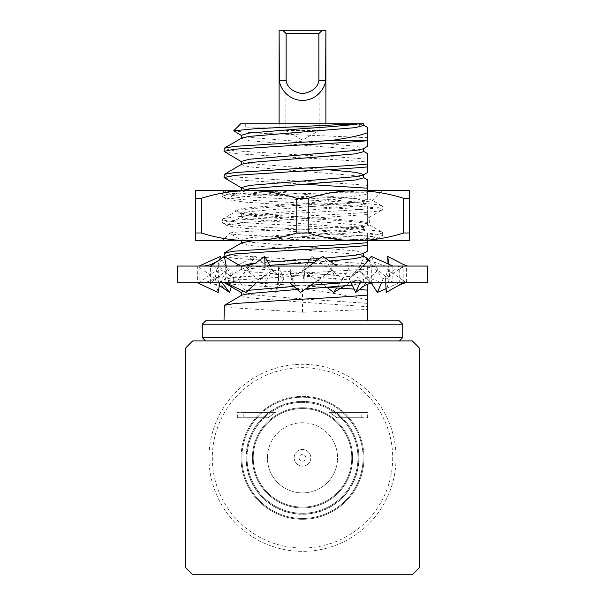 <?xml version="1.0" encoding="UTF-8"?>
<svg xmlns="http://www.w3.org/2000/svg" width="605" height="605" viewBox="0 0 605 605"><rect width="100%" height="100%" fill="white"/><g stroke="black" fill="none" stroke-linecap="round" stroke-linejoin="round"><path stroke-width="0.45" stroke-dasharray="3.02 2.27" d="M427.765 266.064L177.235 266.064M427.765 282.762L177.235 282.762M403.21 282.762L403.21 266.064L392.842 266.064L392.842 282.762L407.226 282.762L406.386 282.762L388.327 270.049L388.039 263.901M360.051 282.762L337.03 282.762L337.03 266.064L360.051 266.064L360.051 282.762L392.842 282.762L377.936 270.049L371.304 256.361M289.961 282.762L265.058 282.762L265.058 266.064L289.961 266.064L289.961 282.762L337.03 282.762L332.251 270.049L322.722 256.361M225.741 282.762L210.608 282.762L210.608 266.064L225.741 266.064L225.741 282.762L265.058 282.762L272.643 270.049L270.322 266.064M197.275 266.064L197.275 282.762L199.151 282.762L199.151 266.064L197.275 266.064L197.434 282.762L210.608 282.762L227.004 270.049L226.225 266.064M227.964 291.035L218.292 282.762L236.056 282.762L236.056 266.064L218.292 266.064L218.292 282.762L199.151 282.762L216.688 270.049L219.623 259.696M371.364 283.201L358.561 270.049L364.21 256.361L371.319 266.064L350.015 266.064L342.937 278.776L311.862 256.361L304.05 266.064L278.55 266.064L278.55 282.762L236.056 282.762L246.53 270.049L255.129 256.361L238.552 264.793M326.67 266.669L324.567 266.064L304.05 266.064L304.05 282.762L278.55 282.762L275.26 292.457L263.825 284.237L246.53 270.049M403.104 264.362L406.386 266.064L371.319 266.064L371.319 282.762L304.05 282.762L302.56 270.049L311.862 256.361M324.567 266.064L350.015 266.064L350.015 282.762L344.668 285.931M368.445 260.173L383.094 278.776L399.247 266.064L399.247 282.762L406.386 282.762L406.386 266.064L407.657 266.064L403.21 266.064L385.544 278.776L388.955 264.309M385.544 278.776L385.733 282.762M386.187 292.457L389.56 277.181L388.327 270.049M402.113 279.76L407.226 282.762M407.725 266.064L407.657 266.064C406.666 265.406 402.748 267.153 395.912 271.312M392.842 266.064L360.051 266.064L349.13 278.776L363.28 266.064M337.03 266.064L289.961 266.064L290.899 278.776L309.193 266.064M265.058 266.064L225.741 266.064L238.098 278.776L255.325 263.356M210.608 266.064L197.434 266.064L215.433 278.776C215.561 271.305 218.526 263.833 224.334 256.361M199.151 266.064L218.292 266.064L233.5 278.776L221.127 258.63M236.056 266.064L278.55 266.064L283.858 278.776L275.404 272.779L255.129 256.361M386.005 288.653L399.247 282.762L371.319 282.762L358.561 270.049M367.636 259.424L364.573 256.671M383.094 278.776L381.452 282.762M342.937 278.776L340.229 282.762M340.055 283.019L336.713 287.927M327.04 287.435L302.56 270.049M283.858 278.776L275.26 292.457M233.5 278.776L231.586 285.552M222.058 282.762L216.688 270.049M215.433 278.776L218.095 292.457M219.872 282.762L227.004 270.049M238.098 278.776L246.054 292.457M256.354 282.762L272.643 270.049M290.899 278.776L300.428 292.457M314.426 282.762L332.251 270.049M349.13 278.776L351.066 282.762M360.845 288.305L377.936 270.049M352.609 457.834A50.109 50.109 0 0 0 302.5 407.725A50.109 50.109 0 0 0 252.391 457.834A50.109 50.109 0 0 0 302.5 507.943A50.109 50.109 0 0 0 352.609 457.834A50.109 50.109 0 0 0 302.5 407.725A50.109 50.109 0 0 0 252.391 457.834A50.109 50.109 0 0 0 302.5 507.943A50.109 50.109 0 0 0 352.609 457.834M241.032 457.834A61.468 61.468 0 0 0 302.5 519.294A61.468 61.468 0 0 0 363.968 457.834A61.468 61.468 0 0 1 302.5 519.294A61.468 61.468 0 0 1 241.032 457.834A61.468 61.468 0 0 0 302.5 519.294A61.468 61.468 0 0 0 363.968 457.834A61.468 61.468 0 0 0 302.5 396.366A61.468 61.468 0 0 0 241.032 457.834A61.468 61.468 0 0 0 302.5 519.294A61.468 61.468 0 0 0 363.968 457.834A61.468 61.468 0 0 0 302.5 396.366A61.468 61.468 0 0 0 241.032 457.834A61.468 61.468 0 0 1 302.5 396.366A61.468 61.468 0 0 1 363.968 457.834A61.468 61.468 0 0 0 302.5 396.366A61.468 61.468 0 0 0 241.032 457.834A61.468 61.468 0 0 0 302.5 519.294A61.468 61.468 0 0 0 363.968 457.834A61.468 61.468 0 0 1 302.5 519.294A61.468 61.468 0 0 1 241.032 457.834A61.468 61.468 0 0 0 302.5 519.294A61.468 61.468 0 0 0 363.968 457.834M208.967 457.834A93.533 93.533 0 0 0 302.5 551.367A93.533 93.533 0 0 0 396.033 457.834A93.533 93.533 0 0 0 302.5 364.301A93.533 93.533 0 0 0 208.967 457.834A93.533 93.533 0 0 0 302.5 551.367A93.533 93.533 0 0 0 396.033 457.834A93.533 93.533 0 0 0 302.5 364.301A93.533 93.533 0 0 0 208.967 457.834M357.956 457.834A55.456 55.456 0 0 0 302.5 402.378A55.456 55.456 0 0 0 247.044 457.834A55.456 55.456 0 0 1 302.5 402.378A55.456 55.456 0 0 1 357.956 457.834A55.456 55.456 0 0 1 302.5 513.282A55.456 55.456 0 0 1 247.044 457.834A55.456 55.456 0 0 0 302.5 513.282A55.456 55.456 0 0 0 357.956 457.834A55.456 55.456 0 0 1 302.5 513.282A55.456 55.456 0 0 1 247.044 457.834A55.456 55.456 0 0 0 302.5 513.282A55.456 55.456 0 0 0 357.956 457.834M392.69 457.834A90.19 90.19 0 0 1 302.5 548.024A90.19 90.19 0 0 1 212.31 457.834A90.19 90.19 0 0 1 302.5 367.636A90.19 90.19 0 0 1 392.69 457.834M267.425 457.834A35.075 35.075 0 0 1 302.5 422.759A35.075 35.075 0 0 1 337.575 457.834A35.075 35.075 0 0 0 302.5 422.759A35.075 35.075 0 0 0 267.425 457.834A35.075 35.075 0 0 0 302.5 492.909A35.075 35.075 0 0 0 337.575 457.834A35.075 35.075 0 0 1 302.5 492.909A35.075 35.075 0 0 1 267.425 457.834M253.23 457.834A49.27 49.27 0 0 0 302.5 507.103A49.27 49.27 0 0 0 351.77 457.834A49.27 49.27 0 0 0 302.5 408.564A49.27 49.27 0 0 0 253.23 457.834A49.27 49.27 0 0 0 302.5 507.103A49.27 49.27 0 0 0 351.77 457.834A49.27 49.27 0 0 0 302.5 408.564A49.27 49.27 0 0 0 253.23 457.834M299.157 457.834A3.343 3.343 0 0 0 302.5 461.176A3.343 3.343 0 0 0 305.843 457.834A3.343 3.343 0 0 0 302.5 454.491A3.343 3.343 0 0 0 299.157 457.834M294.151 457.834A8.349 8.349 0 0 0 302.5 466.183A8.349 8.349 0 0 0 310.849 457.834A8.349 8.349 0 0 1 302.5 466.183A8.349 8.349 0 0 1 294.151 457.834A8.349 8.349 0 0 1 302.5 449.485A8.349 8.349 0 0 1 310.849 457.834A8.349 8.349 0 0 0 302.5 449.485A8.349 8.349 0 0 0 294.151 457.834M279.117 123.783L279.117 127.126L325.883 127.126L279.117 127.126M325.883 123.783L325.883 127.126M322.541 30.25L318.865 33.593L319.206 130.468L302.5 140.11L285.794 130.468L286.135 33.593L282.459 30.25M285.794 130.468L319.206 130.468L285.794 130.468M367.636 239.028L347.172 239.028L367.636 240.593L367.636 236.547L364.8 236.01C374.064 236.585 378.995 237.122 379.577 237.606C379.07 238.68 363.605 239.709 333.181 240.699C361.488 239.353 383.653 237.273 382.67 235.821C381.589 234.369 368.226 232.917 342.589 231.458L262.411 227.094C236.774 225.642 223.411 224.183 222.33 222.731L222.617 219.055L235.693 211.674C234.559 209.073 278.958 206.66 320.423 203.953C352.231 202.811 369.663 201.677 372.718 200.55L382.67 190.59L222.33 190.59L224.062 192.035L222.33 193.199C222.3 192.42 227.283 191.551 237.281 190.59C228.009 191.18 223.578 191.725 223.979 192.246C220.719 194.863 378.874 197.623 372.718 200.55L382.67 206.297C381.589 204.838 368.226 203.386 342.589 201.926L262.411 197.563C236.774 196.111 223.411 194.651 222.33 193.199L222.33 196.542C221.498 194.613 253.283 192.45 291.459 190.59L258.191 195.286L227.314 198.818L241.811 190.393L241.357 190.93L249.547 193.108L355.453 201.843L363.189 203.492L363.643 204.021L355.453 206.207L249.547 214.934L241.811 216.582L241.357 217.119L249.547 219.297L355.453 228.032L363.189 229.681L363.643 230.21L355.453 232.396L253.177 240.699M347.172 239.028C299.777 237.145 225.151 235.277 229.756 233.273L222.33 240.699L382.67 240.699L379.494 237.826L382.67 235.821L382.67 232.486L369.307 224.765C368.407 223.313 357.275 221.861 335.904 220.401C294.264 217.52 233.417 214.556 235.693 211.674L235.693 210.502C234.513 208.317 267.077 206.131 302.545 203.953C328.772 200.414 350.476 197.079 367.636 193.948L367.636 198.621L367.636 190.59L367.636 192.261L341.054 192.261L258.191 195.286M241.357 187.588L241.811 188.117L249.547 189.766L355.453 198.501L363.643 200.679L363.189 201.215L355.453 202.864L249.547 211.591L241.357 213.777L241.811 214.306L249.547 215.962L355.453 224.689L363.643 226.875L363.189 227.404L355.453 229.053L249.547 237.78L241.357 239.966L241.811 240.495L229.756 233.273C228.516 231.352 302.613 229.446 343.859 227.336L357.162 227.336C342.37 232.131 304.02 236.442 271.819 240.699C322.533 237.863 384.599 235.232 382.67 232.486C381.589 231.027 368.226 229.575 342.589 228.115L262.411 223.752C236.774 222.3 223.411 220.84 222.33 219.388C223.411 217.936 236.774 216.477 262.411 215.025L342.589 210.661C368.226 209.201 381.589 207.749 382.67 206.297L382.67 209.632C381.589 208.18 368.226 206.721 342.589 205.269L262.411 200.905C236.774 199.446 223.411 197.994 222.33 196.542L227.329 199.597L227.314 198.818M364.8 236.01L244.874 228.342L227.329 225.794L222.33 222.731C223.411 221.271 236.774 219.819 262.411 218.367L342.589 213.996C368.226 212.544 381.589 211.092 382.67 209.632L369.307 217.346L369.307 224.765C369.337 225.536 365.291 226.399 357.162 227.336M241.357 190.93L367.636 190.59M367.636 236.547L367.636 232.275L367.636 240.699L241.357 240.699L241.357 239.966M363.189 203.492L367.643 206.078L367.636 222.632C362.168 220.969 332.41 218.813 302.5 217.051C267.047 214.873 234.521 212.688 235.693 210.502L241.811 214.306M367.636 216.454L369.307 217.346L367.636 218.246L367.636 210.109L245.751 202.229L227.329 199.605M343.859 227.336C356.179 226.391 364.104 225.468 367.636 224.568L367.636 218.246M302.5 340.918L399.376 340.918L302.5 340.918M402.718 337.575L202.282 337.575M399.376 320.869L205.624 320.869M202.282 324.212L402.718 324.212M241.372 266.064L241.811 266.684L249.547 268.34L355.453 277.067L363.643 279.253L363.189 279.782L355.453 281.431L342.823 282.762M310.857 285.257L293.841 286.354M269.883 265.3L249.547 267.312L241.811 268.968L241.357 269.497L249.547 271.675L355.453 280.41L363.189 282.059L363.643 282.588L352.223 285.152M305.54 288.948L297.206 289.477M363.643 123.783L358.992 123.783L363.643 125.454M241.357 135.21L241.811 135.739L249.547 137.388L355.453 146.123L363.643 148.301L363.189 148.838M241.357 138.28L249.547 140.731L355.453 149.458L363.189 151.114L363.643 151.643M241.357 161.399L241.811 161.928L249.547 163.577L327.645 169.695M363.643 174.762L363.189 175.026M241.811 164.205L241.357 164.742L249.547 166.919L355.453 175.647L363.189 177.303L363.643 177.832M241.811 240.495L249.547 242.151L355.453 250.878L363.643 253.064L363.189 253.593M325.21 258.048L319.848 258.448M241.811 242.771L241.357 243.308L249.547 245.486L355.453 254.221L363.189 255.87L363.643 256.399M329.627 261.042L314.691 262.154M268.03 262.116L255.386 263.311M224.357 151.794L234.513 153.557L302.5 157.92C329.748 159.259 351.46 160.62 367.636 162.027L367.636 159.221C351.46 157.814 329.748 156.453 302.5 155.114L234.513 150.751L224.001 148.573M358.992 123.783L240.699 123.783M357.071 123.783C361.964 124.993 365.488 126.233 367.636 127.511L367.636 137.675L255.605 133.009L233.802 131.088M224.357 177.983L234.513 179.745L304.905 184.23M224.001 174.762L234.513 176.94L302.5 181.303C329.748 182.642 351.46 184.003 367.636 185.41L367.636 188.215M224.213 256.452L234.513 258.32L302.5 262.683C329.748 264.014 351.46 265.383 367.636 266.782L367.636 271.675C351.46 273.074 329.748 274.443 302.5 275.774L234.521 280.138L224.001 282.323L234.513 284.509L302.5 288.872C330.027 292.51 351.739 296.163 367.636 299.83L367.636 290.166M224.001 253.329L234.513 255.507L302.5 259.878C329.748 261.209 351.46 262.578 367.636 263.977M367.636 268.87C351.46 270.269 329.748 271.637 302.5 272.968L234.521 277.332L224.001 279.518L234.513 281.703L327.645 287.39M354.129 289.092L359.446 289.485M224.001 305.707L234.513 307.892L302.5 312.256L367.636 309.45L367.636 299.83M367.636 320.869L367.636 309.45M302.5 127.126L245.713 127.126L302.5 127.126M367.636 222.632L367.636 224.803L363.189 227.404M364.248 190.59L341.054 192.261M367.636 245.486L367.636 240.593M367.636 266.782L367.636 277.188L363.189 279.782M241.357 292.344L241.811 292.873L249.547 294.529L302.5 298.893L302.5 288.872M248.133 290.347L243.444 291.217M367.636 166.919L367.636 162.027M227.329 225.794L227.314 225.007L246.144 222.39L367.636 214.533M241.811 295.157L241.357 295.686L249.547 297.864L302.5 302.235L302.5 298.893L367.636 303.362M302.5 312.256L302.5 302.235L367.636 306.697M367.636 192.261L367.636 193.948M302.545 203.953L320.423 203.953M403.656 232.985L409.396 232.985L409.396 198.311L403.656 198.311L403.656 232.985C387.994 237.954 372.09 240.525 355.944 240.699C339.76 240.533 323.856 237.962 308.232 232.985L296.768 232.985L296.768 198.311L308.232 198.311L308.232 232.985M296.768 232.985C281.098 237.954 265.194 240.525 249.056 240.699L409.396 240.699L409.396 232.985M409.396 198.311L409.396 190.59L355.944 190.59C372.135 190.764 388.039 193.335 403.656 198.311M195.604 232.985L201.344 232.985L201.344 198.311L195.604 198.311L195.604 240.699L249.056 240.699C232.864 240.533 216.961 237.962 201.344 232.985M201.344 198.311C217.006 193.343 232.91 190.772 249.056 190.59L195.604 190.59L195.604 198.311M308.232 198.311C323.902 193.343 339.806 190.772 355.944 190.59L249.056 190.59C265.24 190.764 281.143 193.335 296.768 198.311M279.117 30.25L325.883 30.25M185.584 567.558A160.34 160.34 0 0 0 192.768 574.75L412.232 574.75A160.34 160.34 0 0 0 419.416 567.558L419.416 348.102A160.34 160.34 0 0 0 412.232 340.918L192.768 340.918A160.34 160.34 0 0 0 185.584 348.102L185.584 567.558M243.24 417.745L267.977 417.745L275.449 412.368L267.977 417.745L237.364 417.745L267.977 417.745L275.449 412.368L267.977 417.745L243.24 417.745L243.24 412.368L275.449 412.368L243.24 412.368M275.449 412.368L237.364 412.368L275.449 412.368M237.364 417.745L237.364 412.368M337.023 417.745L329.551 412.368L337.023 417.745L367.636 417.745L337.023 417.745L329.551 412.368L367.636 412.368L329.551 412.368L337.023 417.745L361.76 417.745L337.023 417.745M329.551 412.368L361.76 412.368L329.551 412.368M358.803 457.834A56.303 56.303 0 0 1 302.5 514.137A56.303 56.303 0 0 1 246.197 457.834A56.303 56.303 0 0 0 302.5 514.137A56.303 56.303 0 0 0 358.803 457.834A56.303 56.303 0 0 0 302.5 401.531A56.303 56.303 0 0 0 246.197 457.834A56.303 56.303 0 0 1 302.5 401.531A56.303 56.303 0 0 1 358.803 457.834M241.887 457.834A60.613 60.613 0 0 0 302.5 518.447A60.613 60.613 0 0 0 363.113 457.834A60.613 60.613 0 0 1 302.5 518.447A60.613 60.613 0 0 1 241.887 457.834A60.613 60.613 0 0 1 302.5 397.213A60.613 60.613 0 0 1 363.113 457.834A60.613 60.613 0 0 0 302.5 397.213A60.613 60.613 0 0 0 241.887 457.834M358.954 457.834A56.454 56.454 0 0 1 302.5 514.288A56.454 56.454 0 0 1 246.046 457.834A56.454 56.454 0 0 1 302.5 401.38A56.454 56.454 0 0 1 358.954 457.834M388.939 263.5L389.575 277.181M389.302 282.762C378.238 282.626 368.392 278.739 359.756 271.085M366.774 258.622L367.636 259.386M368.505 260.097L385.536 266.064M304.05 280.085C304.081 271.849 306.349 264.43 310.864 257.836M330.761 282.762C324.121 282.762 318.525 281.151 313.972 277.929M344.026 276.825L341.651 280.667M259 282.762L263.825 284.237M275.411 272.779C269.376 268.333 261.995 266.087 253.276 266.064M278.55 276.372L276.614 288.472M207.591 282.762L219.093 285.303M205.012 266.064L207.772 266.185C215.682 266.918 223.442 270.427 231.042 276.719M200.588 282.762C206.607 282.928 213.648 280.062 221.695 274.163M265.058 266.85L265.028 265.285M241.274 282.762L246.659 282.467C254.176 281.59 260.687 279.026 266.192 274.791M334.217 275.275L328.916 265.255M310.607 282.762L317.012 280.947M303.967 269.732C307.484 267.281 311.809 266.056 316.952 266.064M290.082 267.675C290.642 275.124 293.077 281.93 297.38 288.086M380.568 266.064L376.038 266.276C366.993 267.236 359.09 270.548 352.322 276.213M363.643 279.253L363.643 282.588M363.643 200.679L363.643 204.021M363.643 226.875L363.643 230.21M241.357 213.777L241.357 217.119M241.357 266.155L241.357 269.497M224.001 282.323L224.001 279.518M245.713 127.126L245.713 123.783M359.287 127.126L359.287 123.783M240.737 266.064L241.811 266.684M241.357 292.608L241.811 292.873M363.189 201.215L367.643 198.621M241.811 188.117L241.357 187.852M241.811 161.928L241.357 161.664M241.811 135.739L241.357 135.475M227.314 225.007L241.811 216.582M363.643 177.567L363.189 177.303M363.643 151.379L363.189 151.114M363.643 125.19L363.189 124.925M363.189 229.681L367.643 232.267M363.189 255.87L363.643 256.134M241.811 268.968L224.357 279.102M363.189 282.059L367.643 284.645M367.636 417.745L367.636 412.368M361.76 417.745L361.76 412.368"/><path stroke-width="0.91" d="M294.106 266.064L427.765 266.064L427.765 282.762L177.235 282.762L177.235 266.064L294.106 266.064M388.955 264.309L387.692 256.361L388.039 263.901M385.733 282.762L386.187 292.457L403.21 282.762M387.692 256.361L403.104 264.362L407.725 266.064M364.573 256.671L364.18 256.444M368.445 260.173L367.636 259.424M381.452 282.762L377.444 292.457L371.364 283.201M386.005 288.653L377.444 292.457M336.713 287.927L333.635 292.457L327.04 287.435M344.668 285.931L333.635 292.457M238.552 264.793L236.056 266.064M221.127 258.63L220.56 256.361L219.623 259.696M231.586 285.552L229.628 292.457L222.058 282.762M220.56 256.361L199.151 266.064M219.093 285.303L229.628 292.457M210.608 266.064L224.334 256.361L226.225 266.064M197.434 282.762L218.095 292.457L219.872 282.762M255.325 263.356L264.68 256.361L270.322 266.064M225.741 282.762L246.054 292.457L256.354 282.762M264.68 256.361L265.058 266.064M309.193 266.064L322.722 256.361L337.03 266.064M289.961 282.762L300.428 292.457L314.426 282.762M363.28 266.064L371.304 256.361L392.842 266.064M351.066 282.762L355.77 292.457L360.845 288.305C364.883 284.713 369.988 282.868 376.144 282.762M360.051 282.762L355.77 292.457M325.883 123.783L325.883 30.25L325.641 80.359C325.309 87.513 317.118 100.392 302.5 100.4C287.882 100.392 279.691 87.513 279.359 80.359L279.117 30.25L279.117 123.783M282.739 30.25L322.261 30.25L318.865 33.593L286.135 33.593L282.739 30.25L279.359 30.25M222.33 190.59L241.357 190.59L241.357 187.588L249.547 185.402L355.453 176.675L363.189 175.026L367.643 172.433L367.636 166.919C351.46 168.319 329.748 169.687 302.5 171.018L234.521 175.382L224.001 177.567L241.811 188.117M363.189 177.303L367.643 179.889L367.636 190.59L382.67 190.59M382.67 240.699L367.636 240.699L367.636 245.486C351.46 246.885 329.748 248.254 302.5 249.585L234.521 253.949L224.213 256.452M241.357 243.036L241.357 240.699L222.33 240.699M302.5 337.575L402.718 337.575L402.718 324.212L202.282 324.212L202.282 337.575L302.5 337.575M202.282 324.212L205.624 320.869L399.376 320.869L402.718 324.212M342.823 282.762L310.857 285.257M352.223 285.152L305.54 288.948M241.811 135.739L233.696 130.786L240.699 123.783L358.992 123.783C350.976 125.137 326.012 127.209 302.5 128.661L249.547 133.024L241.357 135.21L241.357 138.28M358.992 123.783L363.643 123.783L363.643 125.454L355.453 127.64L249.547 136.367L241.811 138.016L241.357 138.545M363.189 124.925L367.636 127.511L367.636 146.244L363.189 148.838L355.453 150.486L249.547 159.213L241.357 161.399L241.357 164.469M363.643 148.573L363.643 151.643L355.453 153.829L249.547 162.556L241.811 164.205L224.357 174.346L224.001 177.567M327.645 169.695L355.453 172.312L363.643 174.49M363.643 174.762L363.643 177.832L355.453 180.018L249.547 188.745L241.471 190.59M367.636 245.486L367.636 250.999L363.189 253.593L355.453 255.242L325.21 258.048M319.848 258.448L268.03 262.116M363.643 253.329L363.643 256.399L355.453 258.585L329.627 261.042M314.691 262.154L269.883 265.3M253.177 240.699L241.811 242.771L224.357 252.913L224.001 256.134M255.386 263.311L249.547 263.977L241.372 266.064M367.636 146.244L367.636 140.731C351.46 142.13 329.748 143.498 302.5 144.829L234.521 149.193L224.001 151.379L241.811 161.928M367.636 137.675L367.636 140.489L331.26 140.489L234.521 146.387L224.357 148.157L224.001 151.379M233.696 130.786L254.72 128.767L357.071 123.783M304.905 184.23L367.636 188.215L367.636 190.59M363.189 151.114L367.643 153.7L367.636 164.114C351.46 165.513 329.748 166.882 302.5 168.213L234.521 172.576L224.357 174.346M367.636 242.681C351.46 244.08 329.748 245.448 302.5 246.779L234.521 251.143L224.357 252.913M327.645 287.39L354.129 289.092M359.446 289.485L367.636 290.166L367.636 284.652L367.227 284.41M367.636 290.166L367.636 295.059C351.46 296.458 329.748 297.826 302.5 299.157L234.521 303.521L224.357 305.291L224.001 320.869M367.636 295.059L367.636 320.869M367.636 190.303L364.248 190.59M367.636 164.114L367.636 166.919M367.636 132.624C361.608 135.187 349.486 137.811 331.26 140.489M293.841 286.354L248.133 290.347M243.444 291.217L241.357 292.344L241.357 295.421M297.206 289.477L249.547 293.501L241.811 295.157L224.357 305.291M367.636 261.163L367.636 258.464L367.636 261.163M409.396 232.985L403.656 232.985L403.656 198.311L409.396 198.311L409.396 240.699L355.944 240.699C372.135 240.533 388.039 237.962 403.656 232.985M403.656 198.311C387.994 193.343 372.09 190.772 355.944 190.59L409.396 190.59L409.396 198.311M308.232 232.985L296.768 232.985L296.768 198.311L308.232 198.311L308.232 232.985C323.902 237.954 339.806 240.525 355.944 240.699L249.056 240.699C265.24 240.533 281.143 237.962 296.768 232.985M296.768 198.311C281.098 193.343 265.194 190.772 249.056 190.59L355.944 190.59C339.76 190.764 323.856 193.335 308.232 198.311M201.344 232.985L195.604 232.985L195.604 198.311L201.344 198.311L201.344 232.985C217.006 237.954 232.91 240.525 249.056 240.699L195.604 240.699L195.604 232.985M195.604 198.311L195.604 190.59L249.056 190.59C232.864 190.764 216.961 193.335 201.344 198.311M318.865 33.593L318.865 80.359C317.98 87.385 312.528 91.839 302.5 93.722C292.472 91.839 287.02 87.385 286.135 80.359L286.135 33.593M279.359 80.359L286.135 80.359M318.865 80.359L325.641 80.359M322.261 30.25L325.641 30.25M185.584 567.558A160.34 160.34 0 0 0 192.768 574.75L412.232 574.75A160.34 160.34 0 0 0 419.416 567.558L419.416 348.102A160.34 160.34 0 0 0 412.232 340.918L192.768 340.918A160.34 160.34 0 0 0 185.584 348.102L185.584 567.558M407.226 282.762C405.652 282.467 402.423 283.548 397.545 285.991M367.636 259.386L368.505 260.097M219.199 259.991C213.399 264.022 207.787 266.041 202.365 266.064M255.597 263.145L246.575 266.064M399.376 340.918L402.718 337.575M224.372 256.558L240.737 266.064M224.357 282.739L241.811 292.873M224.357 148.157L241.811 138.016M363.189 255.87L367.643 258.456M205.624 340.918L202.282 337.575"/></g></svg>
